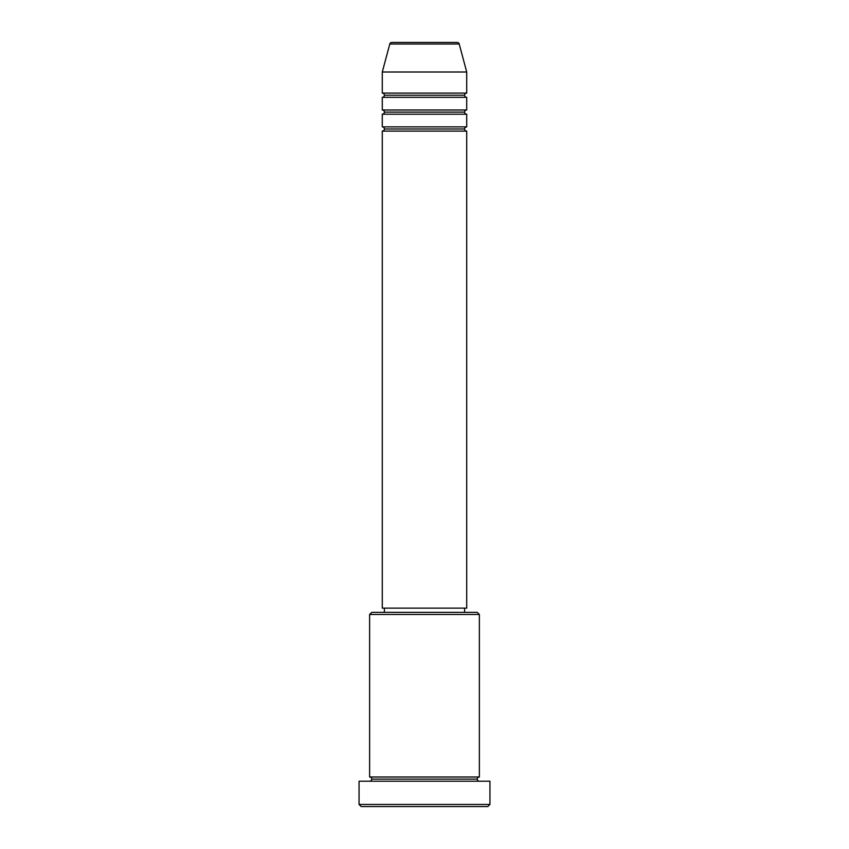 <?xml version="1.0" encoding="UTF-8"?>
<svg xmlns="http://www.w3.org/2000/svg" width="849" height="849" viewBox="0 0 849 849"><rect width="100%" height="100%" fill="white"/><g stroke="black" fill="none" stroke-linecap="round" stroke-linejoin="round"><path stroke-width="1.27" d="M466.717 126.883L382.283 126.883L382.283 114.212L466.717 114.212L466.717 126.883A2.112 2.112 0 0 0 464.605 128.995L384.395 128.995A2.112 2.112 0 0 0 382.283 126.883L466.717 126.883L466.717 114.212A2.112 2.112 0 0 1 464.605 112.11L384.395 112.11A2.112 2.112 0 0 0 382.283 109.999L466.717 109.999L466.717 97.327A2.112 2.112 0 0 1 464.605 95.215L384.395 95.215A2.112 2.112 0 0 0 382.283 93.103L466.717 93.103L466.717 72.006L459.213 44.01A2.112 2.112 0 0 0 457.176 42.45L391.824 42.45A2.112 2.112 0 0 0 389.787 44.01L459.213 44.01A2.112 2.112 0 0 0 457.176 42.45L391.824 42.45A2.112 2.112 0 0 0 389.787 44.01L382.283 72.006L466.717 72.006L459.213 44.01L389.787 44.01L382.283 72.006L382.283 93.103A2.112 2.112 0 0 1 384.395 95.215A2.112 2.112 0 0 1 382.283 97.327L382.283 109.999A2.112 2.112 0 0 1 384.395 112.11A2.112 2.112 0 0 1 382.283 114.212L382.283 126.883A2.112 2.112 0 0 1 384.395 128.995A2.112 2.112 0 0 1 382.283 131.107L382.283 608.139L466.717 608.139L466.717 131.107A2.112 2.112 0 0 1 464.605 128.995A2.112 2.112 0 0 1 466.706 126.883M466.717 93.103L382.283 93.103L382.283 72.006L466.717 72.006L466.717 93.103A2.112 2.112 0 0 0 464.605 95.215A2.112 2.112 0 0 0 466.717 97.327L466.717 109.999A2.112 2.112 0 0 0 464.605 112.11A2.112 2.112 0 0 1 466.706 109.999M466.717 109.999L382.283 109.999L382.283 97.327L466.717 97.327L382.283 97.327A2.112 2.112 0 0 0 384.395 95.215L464.605 95.215A2.112 2.112 0 0 1 466.706 93.103M479.377 614.474L477.265 612.362L371.735 612.362L369.623 614.474L479.377 614.474L369.623 614.474L369.623 776.994A2.112 2.112 0 0 1 371.735 779.106A2.112 2.112 0 0 1 369.623 781.218A2.112 2.112 0 0 0 371.735 779.106A2.112 2.112 0 0 0 369.623 776.994L479.377 776.994L479.377 614.474L479.377 776.994A2.112 2.112 0 0 0 477.265 779.106A2.112 2.112 0 0 1 479.377 776.994L369.623 776.994L369.623 614.474L371.735 612.362L477.265 612.362L479.377 614.474M359.063 804.438L361.175 806.55L487.825 806.55L489.937 804.438L359.063 804.438L489.937 804.438L489.937 781.218L359.063 781.218L359.063 804.438L359.063 781.218L489.937 781.218L489.937 804.438L487.825 806.55L361.175 806.55L359.063 804.438M479.377 781.218A2.112 2.112 0 0 1 477.265 779.106L371.735 779.106L477.265 779.106A2.112 2.112 0 0 0 479.377 781.218M466.717 131.107L382.283 131.107L382.283 608.139L466.717 608.139L466.717 131.107L382.283 131.107A2.112 2.112 0 0 0 384.395 128.995L464.605 128.995A2.112 2.112 0 0 0 466.706 131.107M464.605 612.362L464.605 608.139L464.605 612.362M384.395 608.139L384.395 612.362L384.395 608.139M466.717 114.212L382.283 114.212A2.112 2.112 0 0 0 384.395 112.11L464.605 112.11A2.112 2.112 0 0 0 466.706 114.212"/></g></svg>
